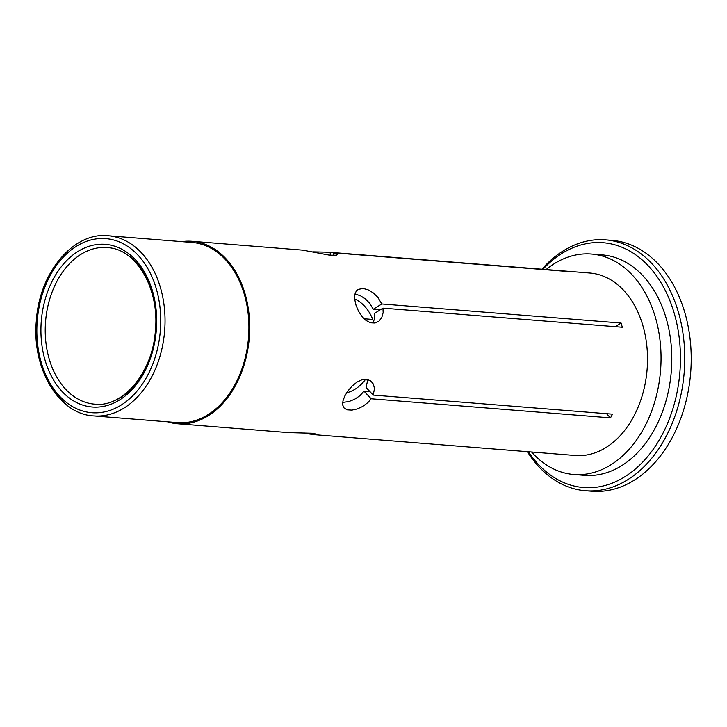 <?xml version="1.0" encoding="UTF-8"?>
<svg xmlns="http://www.w3.org/2000/svg" width="727" height="727" viewBox="0 0 727 727"><rect width="100%" height="100%" fill="white"/><g stroke="black" fill="none" stroke-linecap="round" stroke-linejoin="round"><path stroke-width="1.09" d="M605.509 239.855L611.961 240.373A125.835 88.976 94.6 0 1 690.65 372.887L690.65 372.887A125.835 88.976 94.6 0 1 690.105 378.567A125.835 88.976 94.6 0 1 591.942 491.243L585.499 490.734A125.835 88.976 -85.4 0 0 683.653 378.049A125.835 88.976 -85.4 0 0 605.509 239.855A125.835 88.976 -85.4 0 0 541.897 269.208M531.564 452.003A110.586 78.198 -85.4 0 0 573.803 474.495A110.586 78.198 -85.4 0 0 660.071 375.477A110.586 78.198 -85.4 0 0 591.396 254.032A110.586 78.198 -85.4 0 0 546.122 269.544M312.755 251.842L328.831 252.214L589.879 273.034A91.52 64.712 94.6 0 1 647.112 369.407A91.52 64.712 94.6 0 1 575.321 455.493L314.2 434.664L313.192 434.564L313.328 433.374M382.965 308.139L383.156 312.574L381.766 317.617L378.894 321.234L375.023 323.033L370.57 322.806L366.008 320.462L361.873 316.354L358.502 311.129L356.066 305.385L354.749 299.579L354.812 294.589L356.312 290.918L357.957 289.428L363.2 288.465L368.126 289.828L373.251 292.872L377.786 297.225L381.802 303.968L621.122 323.061A91.52 64.712 94.6 0 1 622.276 327.232L382.965 308.139L374.378 313.446L374.378 319.044L372.969 323.188M354.94 293.972L360.392 295.725L365.399 298.915L369.898 303.504L373.215 309.275L381.802 303.968M380.221 309.829L373.215 309.275M371.17 398.778L367.998 402.476L362.846 406.375L357.257 408.947L351.923 410.11L347.379 409.837L344.135 408.056L342.708 405.03L342.953 400.931L344.743 396.106L347.96 390.844L352.195 385.946L356.984 382.093L361.892 379.785L366.581 379.303L370.616 380.794L373.396 384.092L374.487 388.6L373.215 395.079L612.525 414.163A91.52 64.712 94.6 0 1 610.48 417.871L371.17 398.778L364.027 391.199L370.007 391.68M364.027 391.199L359.81 395.779L354.54 399.305L348.787 401.577L342.69 402.404M367.117 379.376L367.299 381.929L366.072 387.5L373.215 395.079M365.654 379.24A48.427 34.242 94.6 0 1 346.643 392.771M364.018 318.744L372.787 319.444M354.685 298.942A48.427 34.242 94.6 0 1 373.642 321.716M591.396 254.032L602.147 254.886A110.586 78.198 94.6 0 1 670.821 376.332A110.586 78.198 94.6 0 1 584.553 475.358L573.803 474.495M528.375 451.749A122.79 86.822 -85.4 0 0 648.902 455.02A122.79 86.822 -85.4 0 0 662.451 285.166A122.79 86.822 -85.4 0 0 542.933 269.29M167.446 421.805A91.52 64.712 -85.4 0 0 177.524 423.759A91.52 64.712 -85.4 0 0 249.306 337.673A91.52 64.712 -85.4 0 0 192.082 241.3A91.52 64.712 -85.4 0 0 181.823 241.637M108.132 235.757L191.992 242.445A90.375 63.903 94.6 0 1 248.116 341.69A90.375 63.903 94.6 0 1 177.615 422.614L93.756 415.926A90.375 63.903 -85.4 0 0 164.247 335.002A90.375 63.903 -85.4 0 0 108.132 235.757C73.5 231.786 39.313 272.516 36.35 320.689C31.634 368.716 58.932 414.363 93.756 415.926M610.48 417.871L606.545 413.69M313.219 434.355L309.993 434.101L310.102 433.119M309.993 434.101L304.131 432.947M177.524 423.759L288.574 432.62L312.065 433.256L317.245 434.292L314.282 434.664M527.348 451.667A125.835 88.976 -85.4 0 0 585.499 490.734M328.831 252.214L569.686 271.444A91.52 64.712 94.6 0 1 572.894 271.907L333.584 252.814L337.455 254.441L336.719 255.213L329.658 255.195L302.605 250.124L192.082 241.3M330.049 255.25L330.376 252.351M333.584 252.814L333.275 255.504M615.269 326.668L621.122 323.061M107.187 247.534L109.595 247.807C136.785 250.433 159.458 288.937 155.424 330.185C152.815 372.915 122.599 407.802 94.692 404.148A78.552 55.543 94.6 0 1 93.801 404.067A78.552 55.543 94.6 0 1 45.628 320.789A78.552 55.543 94.6 0 1 107.187 247.534A78.552 55.543 94.6 0 1 109.695 247.816M128.961 255.949A78.552 55.543 94.6 0 1 156.314 330.258A78.552 55.543 94.6 0 1 117.529 399.287M107.887 244.617A81.606 57.706 94.6 0 1 143.755 373.36A81.606 57.706 94.6 0 1 44.738 359.029A81.606 57.706 94.6 0 1 107.887 244.617M37.622 316.818A87.322 61.75 -85.4 0 0 89.067 412.4A87.322 61.75 -85.4 0 0 159.967 334.52A87.322 61.75 -85.4 0 0 108.523 238.938A87.322 61.75 -85.4 0 0 37.622 316.818M37.631 316.681A90.375 63.903 -85.4 0 0 37.241 320.761A90.375 63.903 -85.4 0 0 67.42 405.275"/></g></svg>
